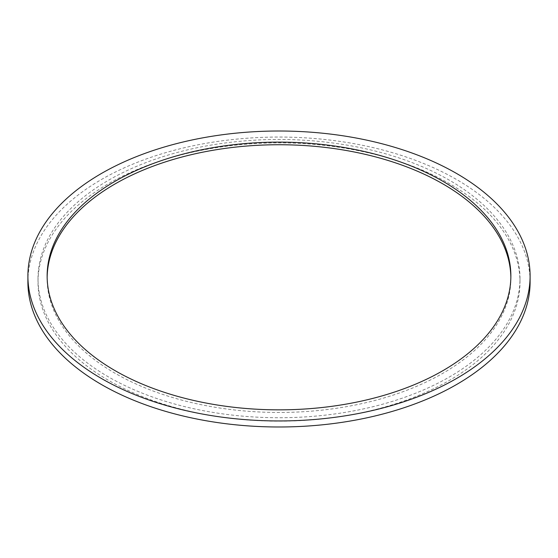 <?xml version="1.0" encoding="UTF-8"?>
<svg xmlns="http://www.w3.org/2000/svg" width="558" height="558" viewBox="0 0 558 558"><rect width="100%" height="100%" fill="white"/><g stroke="black" fill="none" stroke-linecap="round" stroke-linejoin="round"><path stroke-width="0.42" stroke-dasharray="2.79 2.09" d="M510.849 277.291A231.863 133.864 180 0 1 510.863 278.595A231.863 133.864 180 0 1 367.729 402.269A231.863 133.864 180 0 1 115.053 373.253A231.863 133.864 0 0 1 47.137 278.595A231.863 133.864 0 0 1 47.151 277.291M38.014 278.595A240.986 139.13 0 0 1 186.777 150.053A240.986 139.13 0 0 1 449.406 180.213A240.986 139.13 180 0 1 519.986 278.595A240.986 139.13 180 0 1 371.223 407.138A240.986 139.13 180 0 1 108.594 376.978A240.986 139.13 0 0 1 38.014 278.595L38.014 282.02A240.986 139.13 0 0 0 108.594 380.403A240.986 139.13 180 0 0 371.223 410.562A240.986 139.13 180 0 0 519.986 282.02A240.986 139.13 180 0 0 449.406 183.638A240.986 139.13 0 0 0 186.777 153.478A240.986 139.13 0 0 0 38.014 282.02M27.9 282.02A251.1 144.968 0 0 1 182.905 148.086A251.1 144.968 0 0 1 456.556 179.509A251.1 144.968 180 0 1 530.1 282.02M510.863 275.98L510.863 278.595M47.137 275.98L47.137 278.595M519.986 278.595L519.986 282.02"/><path stroke-width="0.84" d="M530.1 275.98A251.1 144.968 180 0 0 456.556 173.468A251.1 144.968 0 0 0 182.905 142.046A251.1 144.968 0 0 0 27.9 275.98A251.1 144.968 0 0 0 101.444 378.491A251.1 144.968 180 0 0 375.095 409.914A251.1 144.968 180 0 0 530.1 275.98L530.1 282.02A251.1 144.968 180 0 1 375.095 415.954A251.1 144.968 180 0 1 101.444 384.532A251.1 144.968 0 0 1 27.9 282.02L27.9 275.98M442.947 181.322A231.863 133.864 180 0 1 510.863 275.98A231.863 133.864 180 0 1 367.729 399.654A231.863 133.864 180 0 1 115.053 370.638A231.863 133.864 0 0 1 47.137 275.98A231.863 133.864 0 0 1 190.271 152.306A231.863 133.864 0 0 1 442.947 181.322M47.151 277.291A231.863 133.864 0 0 1 191.317 154.678A231.863 133.864 0 0 1 442.947 183.945A231.863 133.864 180 0 1 510.849 277.291"/></g></svg>
